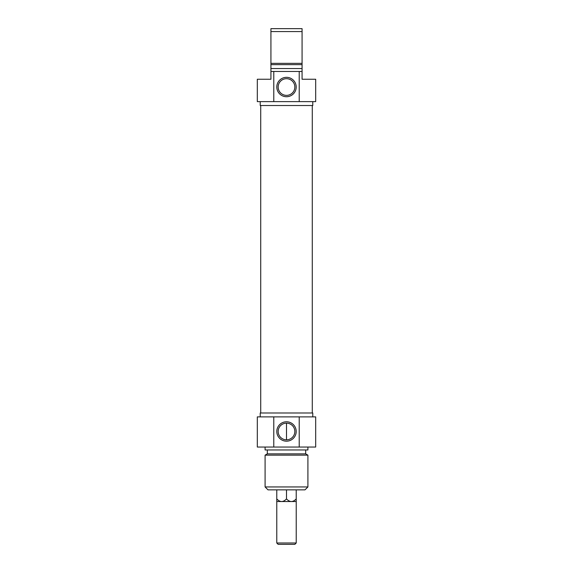 <?xml version="1.0" encoding="UTF-8"?>
<svg xmlns="http://www.w3.org/2000/svg" width="573" height="573" viewBox="0 0 573 573"><rect width="100%" height="100%" fill="white"/><g stroke="black" fill="none" stroke-linecap="round" stroke-linejoin="round"><path stroke-width="0.86" d="M312.285 105.518L312.285 412.99M302.071 71.46L299.221 71.46L299.221 101.629L315.687 101.629L315.687 79.246L302.071 79.246L302.071 28.65L270.929 28.65L270.929 79.246L257.313 79.246L257.313 101.629L273.779 101.629L273.779 71.46L270.929 71.46M270.929 31.572L302.071 31.572M302.071 63.359L270.929 63.359M302.071 64.649L270.929 64.649M302.071 68.545L270.929 68.545M299.221 71.46L273.779 71.46M278.163 87.032A8.337 8.337 0 0 1 290.669 79.812A8.337 8.337 0 0 1 290.669 94.251A8.337 8.337 0 0 1 278.163 87.032M276.802 87.032A9.698 9.698 0 0 0 291.349 95.426A9.698 9.698 0 0 0 291.349 78.63A9.698 9.698 0 0 0 276.802 87.032M273.779 101.629L299.221 101.629M312.772 101.629L312.772 105.518L260.228 105.518L260.228 101.629M276.773 498.933C278.464 500.666 280.09 501.533 281.637 501.54C283.184 501.533 284.802 500.666 286.5 498.933C288.198 500.666 289.816 501.533 291.363 501.54C292.91 501.533 294.536 500.666 296.227 498.933L296.227 501.54L276.773 501.54L276.773 489.858M276.773 542.989L278.134 544.35L294.866 544.35L296.227 542.989L276.773 542.989L276.773 501.54M296.227 542.989L296.227 501.54M296.227 498.933L296.227 489.858M286.5 498.933L286.5 489.858L304.986 489.858L307.909 486.943L265.091 486.943L265.091 455.148L307.909 455.148L307.909 486.943M286.5 439.813L286.5 423.146M265.091 486.943L268.014 489.858L286.5 489.858M294.837 431.483A8.337 8.337 0 0 1 282.331 438.696A8.337 8.337 0 0 1 282.331 424.264A8.337 8.337 0 0 1 294.837 431.483M296.198 431.483A9.698 9.698 0 0 0 281.651 423.082A9.698 9.698 0 0 0 281.651 439.878A9.698 9.698 0 0 0 296.198 431.483M299.221 416.886L257.313 416.886L257.313 447.047L315.687 447.047L315.687 416.886L299.221 416.886L299.221 447.047M273.779 447.047L273.779 416.886M260.228 416.886L260.228 412.99L312.772 412.99L312.772 416.886M265.091 455.148L267.333 453.859L305.667 453.859L307.909 455.148M265.091 447.047L265.091 449.97L307.909 449.97L307.909 447.047M260.715 105.518L260.715 412.99M305.667 453.859L305.667 449.97M267.333 453.859L267.333 449.97"/></g></svg>
